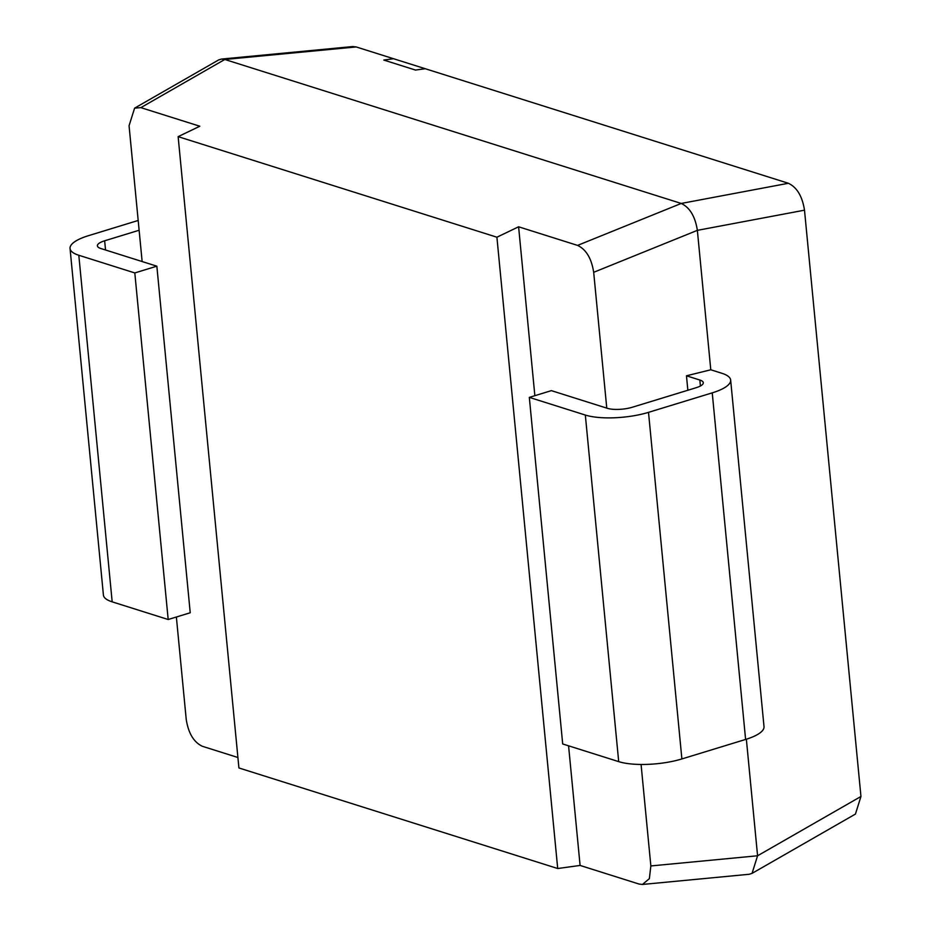 <?xml version="1.0" encoding="UTF-8"?>
<svg xmlns="http://www.w3.org/2000/svg" width="931" height="931" viewBox="0 0 931 931"><rect width="100%" height="100%" fill="white"/><g stroke="black" fill="none" stroke-linecap="round" stroke-linejoin="round"><path stroke-width="1.4" d="M138.184 220.461L88.445 235.683A45.386 13.348 -5.5 0 0 70.046 248.472A45.386 13.348 -5.5 0 0 78.809 255.257L134.809 272.934L168.185 619.511L190.227 612.773L156.85 266.185L100.851 248.519A17.91 5.272 174.5 0 1 97.383 245.842A17.91 5.272 174.5 0 1 104.656 240.792L139.126 230.248M70.046 248.472L103.411 595.049A45.386 13.348 -5.5 0 0 112.174 601.845L168.185 619.511M134.809 272.934L156.85 266.185M686.473 375.798L699.844 380.023A17.91 5.272 174.5 0 1 703.301 382.699A17.91 5.272 174.5 0 1 696.039 387.75L632.312 407.243A17.91 5.272 174.5 0 1 607.373 408.313L551.361 390.636L529.32 397.386L562.696 743.962L618.696 761.628A45.386 13.348 -5.5 0 0 681.888 758.94L745.603 739.447A45.386 13.348 -5.5 0 0 764.014 726.645L730.649 380.069A45.386 13.348 -5.5 0 0 721.886 373.284L710.784 369.782L686.473 375.798L687.858 390.252M529.32 397.386L585.331 415.051A45.386 13.348 -5.5 0 0 648.511 412.352L712.238 392.859A45.386 13.348 -5.5 0 0 730.649 380.069M606.768 408.115L593.687 272.306C591.511 258.422 586.146 249.45 577.569 245.4L681.236 203.447L224.813 59.468L221.427 59.072L352.826 46.55L356.212 46.946L393.534 58.723L383.805 60.061L415.505 70.058L425.234 68.719L788.382 183.279C796.959 187.34 802.324 196.301 804.5 210.185L860.954 796.482L855.426 814.078L752.05 873.371L757.578 855.775L746.359 739.214M577.569 245.4L518.602 226.792L496.91 237.207L557.704 868.518L238.918 767.959L178.135 136.648L199.828 126.232L140.849 107.635L134.599 108.147L129.06 125.732L142.14 261.553M496.91 237.207L178.135 136.648M710.784 369.782L697.366 230.353L593.687 272.306M557.704 868.518L580.094 865.446L639.062 884.054L642.46 884.45L649.361 878.655L650.85 865.946L641.075 764.467M237.917 757.508L202.341 746.278C193.776 742.228 188.399 733.256 186.223 719.372L176.366 617.009M580.094 865.446L568.573 745.812M534.86 395.687L518.602 226.792M642.46 884.45L749.187 874.279L752.05 873.371M788.382 183.279L681.236 203.447C689.813 207.508 695.189 216.481 697.366 230.353L804.5 210.185M221.427 59.072L218.564 59.98L134.599 108.147M425.234 68.719L393.534 58.723L383.805 60.061L415.505 70.058L425.234 68.719M78.809 255.257L112.174 601.845M104.656 240.792L105.54 249.997M648.511 412.352L681.888 758.94M585.331 415.051L618.696 761.628M712.238 392.859L745.603 739.447M699.844 380.023L700.415 385.993M356.212 46.946L224.813 59.468L140.849 107.635M650.85 865.946L757.578 855.775L860.954 796.482"/></g></svg>
